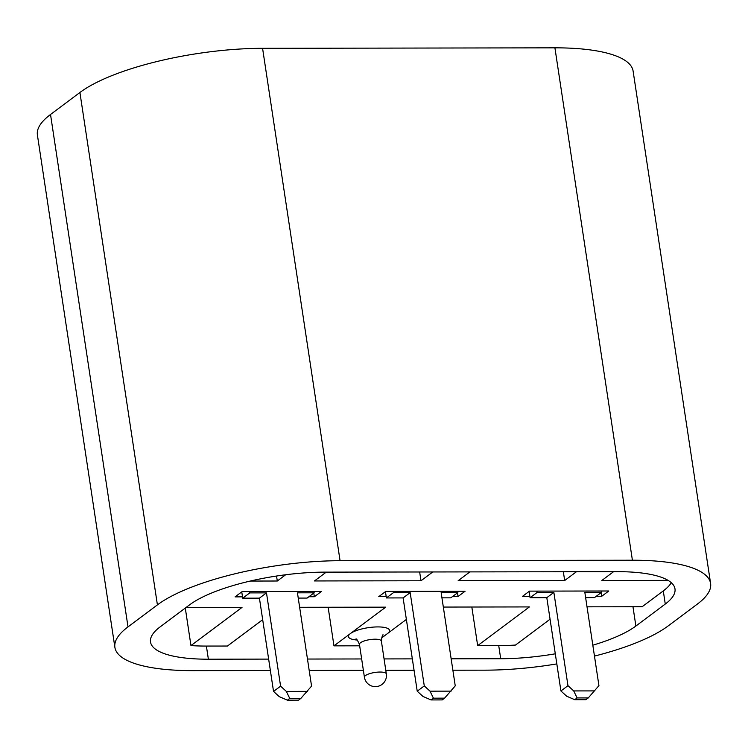 <?xml version="1.0" encoding="UTF-8"?>
<svg xmlns="http://www.w3.org/2000/svg" width="748" height="748" viewBox="0 0 748 748"><rect width="100%" height="100%" fill="white"/><g stroke="black" fill="none" stroke-linecap="round" stroke-linejoin="round"><path stroke-width="1.12" d="M452.568 596.521L458.038 596.511L465.097 591.238L385.818 591.369L378.759 596.642L386.192 596.633M596.259 596.287L601.729 596.278L608.788 590.995L529.509 591.126L522.45 596.408L529.883 596.39M308.877 596.754L314.347 596.745L321.406 591.472L242.128 591.603L235.078 596.876L242.502 596.867M299.639 607.301L385.716 607.161L333.973 645.861L359.666 645.814M381.48 638.063L406.37 619.447M443.33 607.067L529.397 606.927L477.663 645.627L498.72 645.589A102.523 29.032 171.4 0 0 515.503 645.057L550.06 619.204M587.021 606.834L642.121 606.74L663.289 590.911A102.523 29.032 171.4 0 0 671.302 582.701M668.067 580.373L601.841 580.476L613.622 571.659M576.465 571.724L564.675 580.542L458.15 580.719L469.931 571.893M432.774 571.958L420.984 580.775L314.459 580.953L326.25 572.136M285.652 574.763L277.293 581.009L250.253 581.056M186.056 607.488L242.025 607.395L190.964 645.589A102.523 29.032 171.4 0 0 206.392 646.066L227.448 646.038L262.679 619.681M270.374 670.517L193.087 670.638A138.548 39.233 -8.6 0 1 114.893 647.385L37.4 134.995A138.548 39.233 -8.6 0 1 50.518 114.481L79.914 92.49A138.548 39.233 -8.6 0 1 262.576 48.311L554.913 47.835A138.548 39.233 -8.6 0 1 633.107 71.088L710.6 583.477A138.548 39.233 -8.6 0 1 697.482 603.991L668.086 625.983A138.548 39.233 -8.6 0 1 594.473 656.09M563.347 571.743L564.675 580.542M471.829 607.021L477.663 645.627M185.289 608.059L190.964 645.589M276.545 576.035L277.293 581.009M328.138 607.254L333.973 645.861M419.656 571.977L420.984 580.775M556.821 663.906A138.548 39.233 -8.6 0 1 485.424 670.161L452.877 670.217M414.065 670.283L385.79 670.33M363.378 670.358L309.186 670.451M114.893 647.385A138.548 39.233 -8.6 0 1 128.011 626.871L157.407 604.88A138.548 39.233 -8.6 0 1 340.069 560.701L632.406 560.224A138.548 39.233 -8.6 0 1 710.6 583.477M592.818 645.187A102.523 29.032 171.4 0 0 635.884 626.039L665.271 604.047A102.523 29.032 171.4 0 0 674.986 588.863A102.523 29.032 171.4 0 0 617.119 571.659L324.782 572.136A102.523 29.032 171.4 0 0 189.609 604.823L160.212 626.815A102.523 29.032 171.4 0 0 150.507 641.999A102.523 29.032 171.4 0 0 208.374 659.203L268.644 659.11M451.156 658.81L500.711 658.726A102.523 29.032 171.4 0 0 555.297 653.808M307.465 659.044L361.658 658.96M384.07 658.923L412.335 658.876M457.486 592.846L458.038 596.511M601.177 592.603L601.729 596.278M313.795 593.08L314.347 596.745M457.664 591.247L457.86 592.556L441.142 592.584L455.242 685.869L444.574 698.155L433.429 698.174L431.072 699.932L422.975 696.444L417.225 691.199L424.275 685.916L410.175 592.64L393.448 592.668L393.252 591.35M417.225 691.199L403.116 597.914L410.175 592.64M403.116 597.914L386.398 597.942L393.448 592.668M386.398 597.942L385.444 591.649M441.937 597.848L450.81 597.839L457.86 592.556M431.072 699.932L442.227 699.913L444.574 698.155M433.429 698.174L430.025 691.171L424.275 685.916M430.025 691.171L451.091 691.133M313.973 591.481L314.169 592.799L297.452 592.827L311.561 686.103L300.883 698.389L289.738 698.408L287.382 700.165L279.284 696.678L273.534 691.433L280.594 686.159L266.484 592.874L249.757 592.902L249.561 591.584M273.534 691.433L259.425 598.148L266.484 592.874M259.425 598.148L242.707 598.176L249.757 592.902M242.707 598.176L241.754 591.883M298.246 598.091L307.119 598.073L314.169 592.799M287.382 700.165L298.536 700.147L300.883 698.389M289.738 698.408L286.334 691.404L280.594 686.159M286.334 691.404L307.4 691.367M601.355 591.014L601.551 592.322L584.833 592.351L598.933 685.635L588.265 697.921L577.119 697.94L574.763 699.698L566.666 696.21L560.916 690.965L567.966 685.682L553.866 592.407L537.139 592.435L536.942 591.116M560.916 690.965L546.807 597.68L553.866 592.407M546.807 597.68L530.08 597.708L537.139 592.435M530.08 597.708L529.135 591.406M585.628 597.615L594.501 597.605L601.551 592.322M574.763 699.698L585.918 699.679L588.265 697.921M577.119 697.94L573.716 690.928L567.966 685.682M573.716 690.928L594.772 690.9M386.333 673.901A11.08 11.08 0 0 1 382.013 684.429A11.08 11.08 0 0 1 364.416 677.221A11.08 3.142 -8.6 0 1 365.463 675.575A11.08 3.142 -8.6 0 1 380.078 672.041A11.08 3.142 -8.6 0 1 386.333 673.901L381.368 641.055A11.08 3.142 171.4 0 0 372.588 639.306A11.08 3.142 171.4 0 0 360.499 642.728A11.08 3.142 171.4 0 0 359.451 644.374C357.488 640.12 356.3 638.343 355.889 639.035M357.273 640.026A20.785 5.881 -8.6 0 1 350.438 633.547A20.785 5.881 -8.6 0 1 377.834 626.918A20.785 5.881 -8.6 0 1 387.595 633.481M50.518 114.481L128.011 626.871M79.914 92.49L157.407 604.88M262.576 48.311L340.069 560.701M554.913 47.835L632.406 560.224M498.72 645.589L500.711 658.726M206.392 646.066L208.374 659.203M632.967 606.759L635.884 626.039M663.289 590.911L665.271 604.047M383.182 634.921L383.191 634.902C382.593 634.36 381.985 636.417 381.368 641.055M364.416 677.221L359.451 644.374"/></g></svg>
